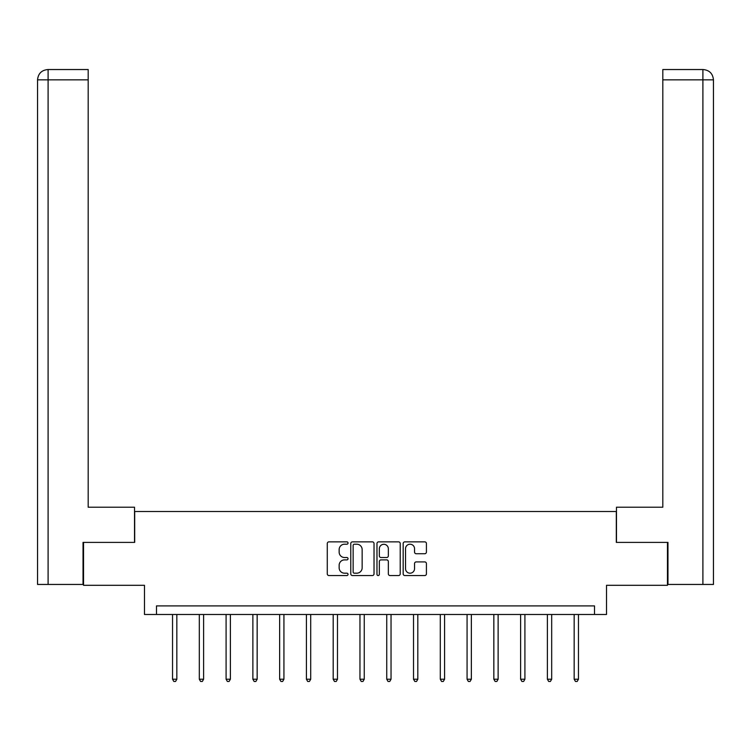 <?xml version="1.0" encoding="UTF-8"?>
<svg xmlns="http://www.w3.org/2000/svg" width="751" height="751" viewBox="0 0 751 751"><rect width="100%" height="100%" fill="white"/><g stroke="black" fill="none" stroke-linecap="round" stroke-linejoin="round"><path stroke-width="1.13" d="M348.042 543.039A1.183 1.183 0 0 0 346.859 541.856L328.957 541.856A1.68 1.68 0 0 0 327.276 543.546L327.276 573.867A1.68 1.68 0 0 0 328.957 575.548L346.859 575.548A1.183 1.183 0 0 0 348.042 574.374A1.183 1.183 0 0 0 346.859 573.191L344.54 573.191A5.388 5.388 0 0 1 339.152 567.803L339.152 565.278A5.388 5.388 0 0 1 344.54 559.88L346.859 559.88A1.183 1.183 0 0 0 348.042 558.706A1.183 1.183 0 0 0 346.859 557.524L344.54 557.524A5.388 5.388 0 0 1 339.152 552.135L339.152 549.61A5.388 5.388 0 0 1 344.54 544.212L346.859 544.212A1.183 1.183 0 0 0 348.042 543.039M424.737 553.731A1.68 1.68 0 0 0 426.418 552.051L426.418 543.546A1.68 1.68 0 0 0 424.737 541.856L404.855 541.856A1.68 1.68 0 0 0 403.174 543.546L403.174 573.867A1.68 1.68 0 0 0 404.855 575.548L424.737 575.548A1.68 1.68 0 0 0 426.418 573.867L426.418 563.588A1.68 1.68 0 0 0 424.737 561.908L416.232 561.908A1.68 1.68 0 0 0 414.543 563.588L414.543 568.685A4.506 4.506 0 0 1 410.037 573.191A4.506 4.506 0 0 1 405.531 568.685L405.531 548.718A4.506 4.506 0 0 1 410.037 544.212A4.506 4.506 0 0 1 414.543 548.718L414.543 552.051A1.68 1.68 0 0 0 416.232 553.731L424.737 553.731M594.51 614.487L606.517 614.487L606.517 585.311L667.451 585.311L667.451 542.4L616.308 542.4L616.308 511.506L134.692 511.506L134.692 542.4L83.549 542.4L83.549 585.311L144.483 585.311L144.483 614.487L594.51 614.487L594.51 605.907L156.49 605.907L156.49 614.487M374.026 543.546A1.68 1.68 0 0 0 372.346 541.856L352.463 541.856A1.68 1.68 0 0 0 350.773 543.546L350.773 573.867A1.68 1.68 0 0 0 352.463 575.548L372.346 575.548A1.68 1.68 0 0 0 374.026 573.867L374.026 543.546M378.654 541.856L398.537 541.856A1.68 1.68 0 0 1 400.227 543.546L400.227 573.867A1.68 1.68 0 0 1 398.537 575.548L390.032 575.548A1.68 1.68 0 0 1 388.342 573.867L388.342 561.57A1.68 1.68 0 0 0 386.662 559.88L381.02 559.88A1.68 1.68 0 0 0 379.33 561.57L379.33 574.374A1.183 1.183 0 0 1 378.157 575.548A1.183 1.183 0 0 1 376.974 574.374L376.974 543.546A1.68 1.68 0 0 1 378.654 541.856M354.312 544.212A1.183 1.183 0 0 0 353.139 545.395L353.139 572.009A1.183 1.183 0 0 0 354.312 573.191L356.753 573.191A5.388 5.388 0 0 0 362.151 567.803L362.151 549.61A5.388 5.388 0 0 0 356.753 544.212L354.312 544.212M388.342 548.803A4.506 4.506 0 0 0 383.836 544.297A4.506 4.506 0 0 0 379.33 548.803L379.33 555.843A1.68 1.68 0 0 0 381.02 557.524L386.662 557.524A1.68 1.68 0 0 0 388.342 555.843L388.342 548.803M172.542 614.487L172.542 679.223L176.832 679.223L176.832 614.487M176.832 679.223L175.546 681.457L173.828 681.457L172.542 679.223M134.523 542.4L134.523 507.216L88.186 507.216L88.186 79.841L48.102 79.841L48.102 584.447L83.032 584.447L83.032 542.4L83.549 542.4M48.102 584.447L37.55 584.447L37.55 79.841C38.17 73.589 41.596 70.153 47.839 69.543L88.186 69.543L88.186 79.841M50.42 69.543L48.102 69.543L48.102 79.841L37.55 79.841C38.151 73.589 41.587 70.162 47.848 69.543L88.186 69.543M616.477 542.4L616.477 507.216L662.814 507.216L662.814 69.543L703.143 69.543L662.814 69.543M713.45 481.466L713.45 79.841L713.45 584.447L667.968 584.447L667.968 542.4L667.451 542.4M703.152 69.543L703.152 69.543C709.404 70.153 712.83 73.589 713.45 79.841L662.814 79.841M700.58 69.543L702.898 69.543L702.898 584.447M199.315 614.487L199.315 679.223L203.605 679.223L203.605 614.487M203.605 679.223L202.319 681.457L200.601 681.457L199.315 679.223M226.089 614.487L226.089 679.223L230.379 679.223L230.379 614.487M230.379 679.223L229.093 681.457L227.375 681.457L226.089 679.223M252.871 614.487L252.871 679.223L257.161 679.223L257.161 614.487M257.161 679.223L255.866 681.457L254.157 681.457L252.871 679.223M279.644 614.487L279.644 679.223L283.934 679.223L283.934 614.487M283.934 679.223L282.648 681.457L280.93 681.457L279.644 679.223M306.417 614.487L306.417 679.223L310.707 679.223L310.707 614.487M310.707 679.223L309.421 681.457L307.703 681.457L306.417 679.223M333.191 614.487L333.191 679.223L337.481 679.223L337.481 614.487M337.481 679.223L336.195 681.457L334.477 681.457L333.191 679.223M359.964 614.487L359.964 679.223L364.254 679.223L364.254 614.487M364.254 679.223L362.968 681.457L361.25 681.457L359.964 679.223M386.746 614.487L386.746 679.223L391.036 679.223L391.036 614.487M391.036 679.223L389.75 681.457L388.032 681.457L386.746 679.223M413.519 614.487L413.519 679.223L417.809 679.223L417.809 614.487M417.809 679.223L416.523 681.457L414.805 681.457L413.519 679.223M440.293 614.487L440.293 679.223L444.583 679.223L444.583 614.487M444.583 679.223L443.297 681.457L441.579 681.457L440.293 679.223M467.066 614.487L467.066 679.223L471.356 679.223L471.356 614.487M471.356 679.223L470.07 681.457L468.352 681.457L467.066 679.223M493.839 614.487L493.839 679.223L498.129 679.223L498.129 614.487M498.129 679.223L496.843 681.457L495.134 681.457L493.839 679.223M520.621 614.487L520.621 679.223L524.911 679.223L524.911 614.487M524.911 679.223L523.625 681.457L521.907 681.457L520.621 679.223M547.395 614.487L547.395 679.223L551.685 679.223L551.685 614.487M551.685 679.223L550.399 681.457L548.681 681.457L547.395 679.223M574.168 614.487L574.168 679.223L578.458 679.223L578.458 614.487M578.458 679.223L577.172 681.457L575.454 681.457L574.168 679.223M37.55 79.841L37.55 481.466"/></g></svg>
